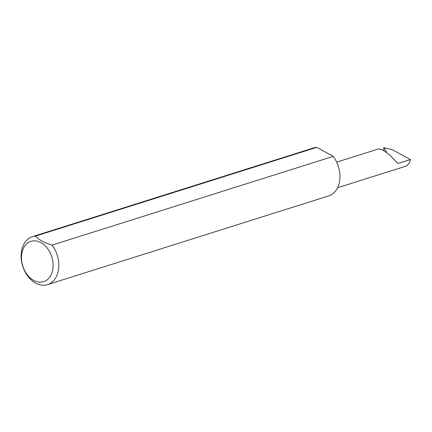 <?xml version="1.0" encoding="UTF-8"?>
<svg xmlns="http://www.w3.org/2000/svg" width="432" height="432" viewBox="0 0 432 432"><rect width="100%" height="100%" fill="white"/><g stroke="black" fill="none" stroke-linecap="round" stroke-linejoin="round"><path stroke-width="0.65" d="M336.674 162.146L378.74 148.873L382.936 150.136L389.545 154.78L397.985 163.507L410.4 159.586A12.339 8.888 72.5 0 1 405.103 166.428L337.565 187.742M52.726 269.919A21.125 15.223 -107.5 0 0 40.932 242.633A21.125 15.223 -107.5 0 0 21.875 253.055A21.125 15.223 -107.5 0 0 33.669 280.346A21.125 15.223 -107.5 0 0 52.726 269.919M52.078 245.106A25.148 18.117 72.5 0 1 58.325 270.686A25.148 18.117 72.5 0 1 47.531 284.629A25.148 18.117 72.5 0 1 27.886 276.248A25.148 18.117 72.5 0 1 21.6 250.614A25.148 18.117 72.5 0 1 32.395 236.671A25.148 18.117 72.5 0 1 35.57 236.083C38.745 239.819 44.248 242.827 52.078 245.106L333.207 156.389A25.148 18.117 72.5 0 1 339.455 181.975A25.148 18.117 72.5 0 1 328.66 195.917L47.531 284.629M410.4 159.586L392.272 149.677L383.875 147.685L386.359 151.756L386.089 152.264L386.359 151.756L386.354 152.113M383.924 150.703L383.746 147.814M35.57 236.083L316.699 147.371A25.148 18.117 72.5 0 0 313.524 147.955L32.395 236.671M333.207 156.389L316.699 147.371"/></g></svg>

